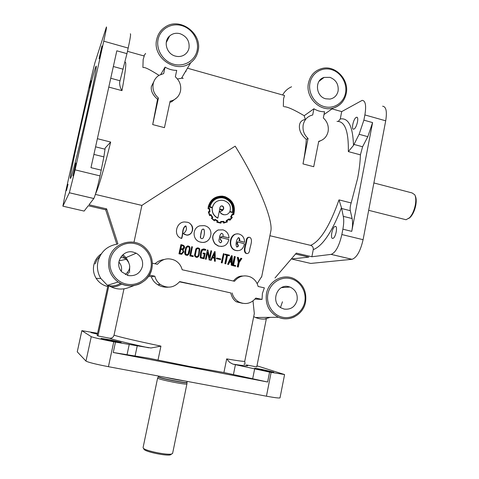 <?xml version="1.0" encoding="UTF-8"?>
<svg xmlns="http://www.w3.org/2000/svg" width="479" height="479" viewBox="0 0 479 479"><rect width="100%" height="100%" fill="white"/><g stroke="black" fill="none" stroke-linecap="round" stroke-linejoin="round"><path stroke-width="0.72" d="M203.288 237.794L203.359 237.542C204.497 234.608 204.689 231.884 203.928 229.363C202.833 228.974 202.09 229.315 201.695 230.393L200.306 237.285M203.389 237.464C204.545 234.494 204.731 231.764 203.952 229.273C202.845 228.872 202.096 229.219 201.695 230.297C200.863 232.938 200.509 235.536 200.635 238.081C201.821 239.009 202.743 238.799 203.389 237.464L203.359 237.542M189.019 247.038L187.774 246.727L186.594 247.697C185.714 250.062 185.511 252.289 185.984 254.385M188.253 253.66C188.217 251.487 191.109 247.026 187.642 246.619L186.451 247.589C186.427 249.787 183.589 254.379 187.217 254.636L188.253 253.66M198.875 255.936C199.719 253.487 199.982 251.092 199.671 248.763C198.258 247.529 196.977 247.601 195.827 248.984L194.51 255.253C195.66 257.69 197.108 257.918 198.875 255.936M249.152 237.279C247.763 237.129 246.823 237.979 246.32 239.823C246.068 244.068 242.308 250.888 245.949 253.427L246.691 253.541M246.841 239.859C246.577 244.2 242.841 250.828 246.493 253.481C247.96 253.828 248.966 252.99 249.511 250.978C249.787 246.631 253.463 239.997 249.924 237.386C248.445 237.051 247.415 237.877 246.841 239.859L246.32 239.823M195.192 238.273C196.462 240.38 198.336 241.691 200.815 242.212C203.395 242.739 205.713 242.224 207.766 240.68M204.252 225.609L199.731 225.837C191.684 228.166 192.468 240.967 200.827 242.129C210.64 244.835 215.245 229.225 205.647 226.01L204.252 225.609M185.499 254.924L187.546 255.379L188.989 254.008C189.983 251.391 190.175 248.924 189.576 246.613M188.894 253.918C189.133 251.277 191.965 246.092 187.529 245.931L185.822 247.338C185.475 250.002 182.768 255.523 187.439 255.277L188.989 254.008M199.162 249.236C198.049 248.272 197.126 248.373 196.39 249.547L195.228 255.127C195.971 256.906 196.971 257.085 198.222 255.666L199.15 249.308C198.055 248.35 197.138 248.457 196.408 249.625L195.264 255.564M335.144 226.435L335.21 226.423C338.114 225.729 335.641 238.189 332.833 238.374L332.803 238.38C329.917 239.045 332.33 226.765 335.144 226.435M356.244 117.385L356.645 117.259C359.286 116.678 356.735 127.989 353.987 129.049L353.628 129.156C351.005 129.713 353.484 118.57 356.244 117.385M101.171 50.337L101.943 45.954L99.081 58.672L101.171 50.337M74.838 168.476L75.85 163.034L72.982 175.877L74.838 168.476M68.03 184.241L66.455 190.606L68.03 184.241M91.13 80.783L89.375 87.849L91.13 80.783M232.543 212.197C233.327 205.425 230.633 200.779 224.459 198.264L222.22 197.809C216.706 197.593 212.784 200.018 210.449 205.084M222.974 209.76L223.489 208.287L223.136 206.754L221.861 205.928L220.903 206.06M219.663 209.467L222.663 210.179L221.094 211.275M220.424 222.621L220.681 221.46L223.921 221.376L224.118 222.543L226.842 221.711L226.423 220.585L229.196 218.807L229.92 219.723L231.818 217.556L230.938 216.897L232.435 213.79L233.465 214.281C235.405 206.102 232.549 200.354 224.885 197.037L222.388 196.54C215.281 196.444 210.724 199.833 208.718 206.706L208.485 208.311L209.682 208.419L209.97 211.934L208.796 212.137L209.802 215.011L210.868 214.52L212.844 217.448L211.981 218.226L214.287 220.25L214.963 219.292L217.855 220.843L217.502 221.909L220.615 222.645L220.681 221.46M224.346 222.496L226.573 221.759L226.166 220.633L229.196 218.807M229.818 219.586L231.507 217.598L230.633 216.939L232.435 213.79M233.195 214.155C235.021 206.024 232.183 200.348 224.693 197.126L222.25 196.641C215.478 196.51 211.011 199.689 208.85 206.162M229.669 211.946L233.177 212.544C234.135 205.365 231.315 200.444 224.729 197.791L222.37 197.306C215.574 197.198 211.269 200.45 209.467 207.06L212.335 207.682C211.82 212.365 213.67 215.819 217.891 218.041L219.687 209.347L222.855 210.107L222.046 210.814L219.604 211.574L221.454 213.694L223.849 214.7C226.435 215.071 228.399 214.113 229.734 211.832L233.141 212.736M219.604 211.574L221.262 213.772L223.633 214.766L226.022 214.718M212.898 255.211L210.532 260.205L211.185 260.36L212.419 257.756L214.61 258.253L214.688 261.145L215.305 261.289L215.119 251.679L214.622 251.565L212.898 255.211M255.008 299.082L262.043 299.429L262.408 293.465L264.354 287.849L258.133 286.478C256.978 282.011 254.367 278.826 250.289 276.916C244.086 274.671 238.817 276.126 234.488 281.275L182.164 269.755C181.104 265.6 178.709 262.486 174.991 260.414C168.207 257.433 162.339 258.726 157.393 264.3L152.37 263.193M254.062 314.817L254.313 313.565L253.002 300.938M256.978 365.818L284.58 374.56L269.575 372.105L232.962 364.136C245.943 366.154 250.373 366.405 246.26 364.896L256.756 366.944L266.318 318.876C262.6 319.415 259.001 318.96 255.505 317.505L253.696 316.625M282.454 301.77L280.49 307.488M270.264 317.355L264.977 318.9M237.829 257.355L237.362 257.325L238.237 262.229L237.297 266.845L238.297 267.031L239.225 262.468L241.859 258.486L241.32 258.331L239.159 261.546L238.398 257.516L237.829 257.355L238.722 262.27L237.782 266.887L238.297 267.031M241.32 258.331L240.817 258.289L239.045 260.947M234.734 256.522L234.309 256.499L232.465 265.564L235.548 266.294L235.68 265.635L233.578 265.079L235.291 256.672L234.734 256.522L232.89 265.594L235.548 266.294M231.794 255.75L231.399 255.732L227.615 264.306L228.567 264.474L229.716 261.887L231.644 262.378L231.656 265.246L232.189 265.384L232.231 255.864L231.794 255.75L227.986 264.318L228.567 264.474M229.686 261.959L231.237 262.36L231.243 265.222L232.189 265.384M225.184 254.074L224.735 254.738L226.591 255.193L224.861 263.654L225.795 263.809L227.525 255.343L229.333 255.804L229.465 255.151L225.184 254.074L225.052 254.732L226.926 255.193L225.196 263.66L225.795 263.809M227.507 255.427L229.333 255.804M223.43 253.642L221.268 262.755L222.184 262.899L224.052 253.798L223.43 253.642L221.561 262.755L222.184 262.899M216.73 258.013L216.376 258.654L220.585 259.564L220.711 258.947L216.73 258.013L216.604 258.63L220.585 259.564M233.375 281.029C236.225 277.509 239.368 275.844 242.805 276.042M257.163 283.664L261.75 276.443M95.375 194.408L141.892 205.419C148.239 200.982 193.318 172.332 235.195 146.167C257.84 182.637 272.623 218.574 270.964 230.411L270.491 232.776M232.572 214.484L233.662 214.814C235.89 206.186 232.992 200.132 224.962 196.647L222.364 196.133C215.053 196.055 210.371 199.551 208.317 206.623L208.072 208.694L209.275 208.784L209.479 211.568L208.299 211.802L209.586 215.556L210.101 215.322M229.249 219.879L229.866 220.298L232.351 217.502L231.92 217.191M228.956 219.52L229.219 219.873M221.058 221.975L223.376 221.879L223.543 223.07L224.471 222.891M214.987 219.951L217.232 221.1L216.831 222.256L220.789 223.16L221.064 221.897L223.609 221.825L223.777 223.016L227.363 221.939L226.896 220.819L229.16 219.358L229.513 219.825M218.454 229.884L217.909 230.07C212.077 233.584 211.119 238.225 215.035 244.003L218.232 246.026L221.801 246.475M219.663 237.309L222.627 236.494L229.022 237.991C228.752 233.854 226.741 231.141 222.974 229.848L218.089 230.01C212.203 233.518 211.245 238.165 215.221 243.955L218.448 245.984C223.933 247.284 227.417 245.128 228.896 239.536L220.867 237.542L220.19 239.751L220.867 237.542M220.424 239.811C221.945 240.811 221.957 241.817 220.466 242.817M214.622 251.565L210.532 260.205M212.389 257.822L214.4 258.277L214.472 261.169L215.305 261.289M237.482 233.938C229.315 233.327 227.423 248.266 235.321 250.367L237.315 250.721M238.243 237.674L238.374 237.71C238.907 238.632 239.787 237.291 239.003 240.799L244.601 242.32C244.524 238.183 242.847 235.482 239.584 234.231C230.812 231.01 226.699 247.936 235.746 250.385C240.284 251.373 243.182 249.194 244.446 243.841L237.68 241.883L237.446 244.092C238.877 245.565 238.662 246.553 236.8 247.05C235.219 245.032 236.458 238.428 238.811 237.716C239.799 238.398 240.009 239.428 239.452 240.811L244.601 242.32M237.68 241.883L237.255 241.871L237.021 244.08C238.35 245.122 238.308 246.122 236.895 247.08M223.921 372.518L189.792 366.519L148.813 358.22L113.248 352.49L267.617 382.008L223.921 372.518L226.681 358.885L229.77 362.471L232.962 364.136M242.56 303.327L236.339 301.806C233.596 300.016 231.746 297.064 230.794 292.95L206.108 287.322L230.794 292.95M134.138 285.502C129.09 287.556 125.702 288.663 123.983 288.825C118.594 289.538 113.553 288.496 108.859 285.7L108.338 285.909L107.398 285.31L100.835 278.491C97.692 273.264 96.722 267.671 97.926 261.714C100.698 251.72 107.182 245.847 117.391 244.092L117.924 243.823L106.637 208.88L88.998 204.767L93.824 198.516C95.171 195.869 97.249 188.331 100.069 175.913L103.871 156.884L105.194 147.999L110.673 142.059L97.381 138.694M153.777 81.741L151.34 86.609C150.747 90.932 152.813 95.147 157.543 99.261L152.693 124.582L158.417 98.021C153.987 94.07 152.256 89.274 153.22 83.639C154.076 79.981 156.07 77.179 159.214 75.233L163.68 73.586L165.075 67.12L160.758 74.449M159.01 75.353C149.861 69.557 144.658 66.97 143.407 67.593M302.991 163.908C304.734 155.046 305.836 146.867 306.297 139.365L308.045 138.425L302.991 163.908L313.721 166.716L318.727 141.311C323.726 140.042 326.852 136.79 328.097 131.545C328.929 126.193 327.337 121.654 323.331 117.936L324.552 111.751C320.81 111.811 317.272 110.817 313.919 108.781L304.207 115.72C294.1 109.739 287.418 106.733 284.161 106.709M304.207 115.72L305.333 119.463C301.279 120.157 299.297 122.672 299.387 127.013C299.459 131.312 301.764 135.425 306.297 139.365M182.918 78.574C183.319 77.957 182.834 77.861 181.469 78.287L177.458 78.975M177.008 97.572L171.602 101.799L170.009 102.249M269.905 235.722L310.637 245.362C312.601 246.05 313.476 247.475 313.26 249.631L311.871 256.744L296.309 253.116L275.018 277.946M357.657 178.212L351.161 202.958C350.191 206.018 349.904 208.593 350.305 210.688L352.101 218.532C352.825 221.903 352.712 226.178 351.754 231.357L372.596 122.6L367.806 136.677L362.585 146.766L360.412 154.855C360.172 162.064 359.256 169.853 357.657 178.212M108.338 285.909L107.889 285.777L97.129 335.462L97.985 335.947L108.859 285.7M110.032 339.821L121.145 342.413L112.188 340.976L101.009 338.372L110.032 339.821M261.51 369.327L273.808 372.189L267.072 371.111L254.726 368.237L261.51 369.327M125.342 274.551C130.803 269.761 131.102 264.665 126.228 259.253L124.606 258.199L120.714 257.145M329.947 77.353L324.097 77.412C314.422 79.999 315.667 96.483 325.714 98.8L330.043 99.069C334.336 98.165 337.024 95.477 338.102 91.016C338.761 84.364 336.042 79.813 329.947 77.353M133.264 252.128C122.319 249.11 113.763 264.157 122.001 272.066L128.228 275.569C135.497 276.383 140.239 273.323 142.443 266.39C143.305 260.618 141.227 256.223 136.204 253.199L133.264 252.128M288.663 286.664C276.952 283.418 270.288 302.429 281.257 307.961L284.239 309.099C290.849 309.805 295.13 306.835 297.094 300.195C297.83 293.956 295.459 289.573 289.975 287.041L288.663 286.664M95.273 68.21L95.902 66.521C97.518 62.725 93.92 82.035 87.567 110.451C80.538 142.083 72.383 174.679 70.838 177.739L70.778 177.883C66.826 186.876 89.699 84.621 95.273 68.21M373.883 182.948L412.096 192.941L414.766 194.773C415.91 197.108 416.095 200.497 415.329 204.928C414.215 210.383 412.299 214.634 409.593 217.7L406.042 219.741L404.665 219.394M172.626 453.302L171.71 453.984C167.464 455.361 145.412 450.871 143.341 448.212L143.089 447.512L157.621 378.063M186.942 383.853L186.918 383.924C186.81 385.098 159.735 379.811 157.807 378.236L157.639 377.967M165.075 67.12C168.734 69.299 172.62 70.383 176.721 70.377L175.338 76.826C179.709 80.765 181.421 85.525 180.475 91.106C179.415 95.543 176.811 98.656 172.668 100.446L170.123 101.183L164.453 127.659L152.693 124.582M318.637 141.754L320.505 140.796M313.919 108.781L312.691 114.984C307.662 116.205 304.506 119.457 303.219 124.732C302.381 130.138 303.985 134.701 308.045 138.425M180.134 33.728C176.146 32.686 172.656 33.434 169.65 35.967C163.01 41.428 166.566 53.971 175.338 56.079C178.254 56.869 180.996 56.618 183.565 55.325C186.433 53.768 188.247 51.367 189.001 48.128C189.768 41.188 186.81 36.386 180.134 33.728M157.543 99.261L158.417 98.021M135.102 355.897L137.239 345.808L150.969 347.994L160.932 346.125C135.09 340.653 119.457 336.994 114.026 335.168L123.983 288.825M187.834 68.305L284.514 95.513L283.526 98.89L283.358 106.488M415.137 195.618L415.257 195.887C416.311 198.055 416.49 201.186 415.778 205.281C414.748 210.311 412.982 214.245 410.473 217.077L408.815 218.442M127.474 51.319L144.245 56.037L143.149 59.54L142.91 67.455M219.759 208.988L223.1 209.79C223.933 208.575 223.891 207.407 222.98 206.287L222.034 205.844C220.478 206.066 219.723 207.12 219.759 208.988M212.413 207.317C213.981 202.395 217.34 200.054 222.484 200.3L224.136 200.653C229.417 202.629 231.339 206.239 229.908 211.502L232.836 212.275C233.668 205.431 230.938 200.731 224.651 198.174L222.364 197.713C215.981 197.582 211.838 200.605 209.94 206.784L212.413 207.317M210.694 215.041L210.083 215.394L210.694 215.041L212.293 217.394L211.395 218.196L214.364 220.831L215.065 219.837L217.388 221.029L216.987 222.184L220.993 223.1M229.543 219.837L229.866 220.298M231.896 217.179L231.417 216.795L232.632 214.323L233.662 214.814M231.507 217.598L231.818 217.556M230.633 216.939L230.938 216.897M232.081 214.041L232.393 213.993M208.814 212.233L209.97 211.934M211.987 218.232L212.844 217.448M214.245 220.22L214.963 219.292M214.364 220.831L211.395 218.196M210.628 215.137L212.197 217.478M208.299 211.802L209.586 215.556M209.533 215.652L210.042 215.418M208.281 206.826L208.072 208.694M208.048 208.808L209.275 208.784M209.88 205.437L209.467 207.06M209.431 207.173L212.269 207.784C211.73 212.442 213.556 215.885 217.735 218.119L217.891 218.041M232.465 265.564L232.89 265.594M226.591 255.193L226.926 255.193M224.861 263.654L225.196 263.66M224.735 254.738L225.052 254.732M206.174 259.277L207.641 252.17L209.185 259.935L209.724 260.055L211.616 250.882L210.952 250.733L209.485 257.84L207.934 250.068L207.401 249.948L205.503 259.127L206.174 259.277L205.503 259.127M205.401 259.175L207.401 249.948M209.419 257.492L210.952 250.733M207.581 252.475L209.185 259.935M209.042 259.977L209.724 260.055M178.966 253.81L181.505 254.241L183.673 251.99L182.972 249.415C185.157 246.739 184.463 245.152 180.888 244.643L178.966 253.81L181.685 254.343L183.673 251.99M183.702 247.475C183.726 246.092 182.96 245.404 181.403 245.422L180.733 248.619L182.385 248.906L183.702 247.475M183.014 251.852C183.128 250.152 182.331 249.278 180.607 249.236L179.763 253.265L181.451 253.541L183.014 251.852M183.229 245.937L181.403 245.422M182.307 249.655L180.607 249.236M183.834 252.092L182.972 249.415M183.152 249.523C184.888 248.11 185.026 246.727 183.559 245.374M180.367 237.913L181.667 238.512C183.337 234.399 182.056 228.453 185.702 226.04L186.217 226.202M181.445 238.386C183.086 234.459 181.858 228.16 185.505 225.902C187.283 228.579 186.547 231.153 183.295 233.632L186.72 235.045C194.911 234.878 193.785 222.238 186.271 222.148L185.72 222.07C176.517 220.568 172.566 235.776 181.445 238.386L181.667 238.512M184.176 234.309L186.876 235.159C192.468 235.375 194.803 227.07 190.361 224.028M220.663 239.769C222.094 240.841 222.07 241.853 220.591 242.805C218.849 242.009 218.478 240.488 219.472 238.237C219.514 236.117 220.184 234.465 221.478 233.285C223.004 233.704 223.471 234.758 222.879 236.458L229.022 237.991M239.003 240.799L239.452 240.811M236.818 244.027L237.243 244.039M237.021 244.08L237.446 244.092M189.834 255.882L193.151 256.612L193.247 255.87L190.648 255.349L192.42 246.829L191.75 246.697L189.834 255.882L193.109 256.534M190.738 255.367L192.42 246.829M193.151 256.612L193.247 255.87M205.82 249.571C200.456 246.757 200.378 254.487 200.342 257.816L204.072 258.792L205.18 253.421L203.186 252.99L203.048 253.66L204.371 253.942L203.533 257.983L200.946 257.343C201.348 254.469 200.988 247.745 205.683 250.242L205.82 249.571M201.647 249.541C200.713 252.385 200.264 255.169 200.3 257.882L204.072 258.792M202.264 249.924L205.683 250.242M203.186 252.99L203.048 253.66M202.988 253.72L204.371 253.942M210.371 260.241L211.185 260.36M214.508 253.331L212.766 257.133L214.592 257.552L214.508 253.331M230.04 261.277L231.644 261.684L231.656 257.498L230.04 261.277M231.243 261.582L231.255 258.432M231.243 265.222L231.656 265.246M231.237 262.36L231.644 262.378M238.237 262.229L238.722 262.27M237.297 266.845L237.782 266.887M332.037 108.889L341.701 111.607L362.184 100.356C365.513 100.692 366.411 105.548 364.884 114.93L363.878 120.151L359.118 134.282L353.502 145.418L348.341 151.603C348.67 131.162 344.898 121.097 337.018 121.403M351.161 202.958L338.994 199.875L341.467 207.706L343.293 216.346C343.982 219.717 343.844 223.998 342.874 229.19L341.844 234.542C339.174 246.056 335.605 252.673 331.145 254.379L311.871 256.744M338.354 121.385L340.264 118.972C348.431 117.577 352.843 126.39 353.502 145.418M341.701 111.607L340.264 118.972M110.751 78.245L120.031 80.771L119.618 82.478C119.618 85.502 120.403 88.22 121.965 90.639C125.66 70.694 126.666 61.198 124.983 62.138M120.031 80.771L126.959 53.648L116.816 50.804L90.974 167.662L101.326 170.189M143.868 55.929L145.61 53.432M186.115 70.479L185.918 71.527M116.798 244.17L105.691 209.802L88.244 205.742L84.124 211.083L62.887 206.174L69.347 192.774L75.095 169.859L103.763 41.176C105.967 31.171 106.853 26.441 106.416 26.992L94.878 62.887L89.705 84.029L65.815 191.007L62.887 206.174M133.976 242.278L141.892 205.419M148.64 347.808C126.887 343.042 113.822 339.839 109.457 338.186L97.985 335.947M109.457 338.186C111.787 338.408 113.307 337.402 114.026 335.168M214.388 257.504L214.323 253.738M171.254 454.068L170.428 454.846C166.488 456.134 146.131 451.99 144.197 449.512L144.071 449.374M282.628 94.986C284.754 91.226 287.735 88.495 291.573 86.789M118.84 261.995C121.247 264.665 122.067 267.755 121.301 271.258M154.974 263.767C157.615 261.408 160.639 259.989 164.046 259.516M168.213 287.178C164.243 287.43 160.722 286.586 157.651 284.64C154.639 282.796 152.52 280.137 151.298 276.664L154.867 276.233L149.37 275.048M179.505 281.838L206.108 287.322L179.685 281.604C174.033 287.813 167.578 288.777 160.321 284.484C157.531 282.394 155.711 279.64 154.867 276.233M262.043 299.429L255.81 298.082C251.05 303.68 245.368 304.955 238.758 301.908C235.333 299.896 233.117 296.908 232.117 292.956M148.628 276.227L151.298 276.664M305.333 119.463L305.77 119.199M291.274 258.989L308.847 257.115L295.537 254.014M244.955 364.333L243.859 364.124M105.691 209.802L106.637 208.88M137.239 345.808L113.757 341.814C101.045 339.294 93.543 337.581 91.261 336.677L81.843 330.66L97.602 333.27M97.417 334.15L90.962 332.588L97.524 333.635M382.613 106.218C386.152 106.619 387.182 111.481 385.703 120.81L363.088 239.692C360.43 251.128 356.747 257.666 352.029 259.295L310.715 263.432L292.214 259.157M126.959 53.648L128.186 48.074C130.324 38.122 131.03 33.38 130.306 33.841M280.035 397.768L280.011 397.881C279.113 398.247 274.587 397.69 266.438 396.199L108.422 366.686C95.662 364.208 88.172 362.34 85.963 361.082L77.257 351.831L81.831 330.708M209.233 208.898L209.419 211.58M194.666 256.037C196.156 257.846 197.552 257.834 198.851 256.002M204.288 253.996L203.467 257.971M212.371 207.311L213.999 203.826M181.607 245.535L180.954 248.661M180.811 249.349L179.978 253.307M227.615 264.306L227.986 264.318M294.597 316.757C289.31 319.301 283.933 319.475 278.479 317.272C269.084 312.398 265.085 304.5 266.474 293.573C268.683 280.676 283.466 273.066 294.447 278.94C303.207 284.017 306.901 291.729 305.536 302.081C303.47 314.434 289.603 322.343 278.479 317.272L255.505 317.505M244.775 361.154L244.745 361.316C243.883 361.597 237.859 360.789 226.681 358.885M151.897 268.533C149.34 283.167 130.378 290.897 118.163 281.999C110.493 276.227 107.446 268.611 109.014 259.163C111.829 243.518 132.749 236.554 144.424 247.068C150.867 252.858 153.364 260.007 151.903 268.515C153.376 260.013 150.879 252.858 144.424 247.068M108.793 87.088L121.965 90.639M95.56 193.809C98.776 186.9 103.811 169.65 110.673 142.059M338.994 199.875C329.756 226.028 320.307 241.188 310.637 245.362M101.303 253.852C97.411 256.594 94.914 260.283 93.83 264.923C92.866 269.689 93.639 274.168 96.153 278.341C98.919 282.61 102.781 285.334 107.727 286.52M111.188 286.945C115.014 287.023 118.529 286.029 121.732 283.969M150.873 268.234C153.232 257.504 145.885 246.02 135.078 243.661C124.306 241.141 112.667 248.475 110.38 259.384C107.931 270.258 115.505 281.886 126.402 284.101C137.257 286.478 148.676 279 150.873 268.234M308.494 82.891C310.374 75.119 314.984 70.287 322.331 68.401C335.587 65.024 349.425 79.795 346.215 93.603C344.509 101.021 340.174 105.841 333.222 108.056C320.002 112.278 305.069 97.219 308.494 82.891M345.503 93.148C347.491 83.328 340.964 72.323 331.474 69.605C322.014 66.737 311.877 72.946 309.961 82.921C307.901 92.86 314.619 103.997 324.175 106.601C333.707 109.35 343.659 103.003 345.503 93.148M129.522 272.629L129.725 266.192M128.689 262.282L126.36 258.067L123.001 254.606M95.093 263.935L96.962 259.798L99.854 256.307M122.157 255.385L125.336 258.618M186.864 382.493L186.864 382.523C187.588 383.835 160.387 378.572 158.417 377.009L158.309 376.686M186.876 382.29L186.858 382.374C186.75 383.487 160.369 378.332 158.483 376.823L158.423 376.027M184.181 380.835C178.871 380.17 172.656 379.009 165.554 377.356M233.471 374.398L235.428 364.669M158.004 360.082L160.932 346.125M304.764 301.872C306.841 291.591 300.099 280.694 290.268 278.55C280.466 276.257 269.94 283.382 267.935 293.819C265.779 304.225 272.725 315.254 282.634 317.26C292.507 319.427 302.836 312.176 304.764 301.872M342.018 102.434C339.641 105.212 336.713 107.086 333.222 108.056L324.002 114.529M156.747 39.26C157.974 33.991 160.794 29.908 165.213 27.01C179.924 16.657 202.671 33.554 198.055 51.073C196.995 55.839 194.576 59.683 190.792 62.617C176.691 74.502 151.825 57.684 156.747 39.26M197.12 50.463C199.366 40.236 192.277 28.638 181.864 25.65C171.494 22.507 160.303 28.848 158.13 39.248C155.795 49.612 163.099 61.354 173.59 64.216C184.05 67.228 195.025 60.743 197.12 50.463M198.037 51.133C196.977 55.881 194.564 59.707 190.792 62.617L181.469 78.287M367.806 136.677L359.118 134.282M372.596 122.6L363.878 120.151M351.754 231.357L342.874 229.19M352.101 218.532L343.293 216.346M350.305 210.688L341.593 208.509M341.467 207.706C331.989 232.076 322.589 246.05 313.26 249.631M95.584 146.831L104.973 149.185M128.39 272.431L127.468 275.383M120.57 283.418C116.954 285.562 113.056 286.322 108.871 285.712M362.585 146.766L353.969 144.424M360.412 154.855L348.341 151.603M93.908 154.406L103.871 156.884M113.343 66.503L123.163 69.21M113.248 352.49L115.469 342.144M127.025 354.819L129.198 344.593M252.661 378.853L254.624 368.986M267.617 382.008L269.575 372.105M331.085 254.385L351.969 259.301M341.844 234.542L363.088 239.692M364.884 114.93L385.703 120.81M93.812 198.534L69.347 192.774M128.186 48.074L103.763 41.176M100.069 175.913L75.095 169.859M81.861 330.732L77.257 351.831M91.261 336.677L85.963 361.082M113.757 341.814L108.422 366.686M271.126 372.411L266.438 396.199M245.949 253.427L246.487 253.481M335.21 226.423L335.761 226.561M356.645 117.259L357.142 117.397M261.624 277.054L270.964 230.411M245.026 363.633L244.745 361.316L254.313 313.565M151.903 268.521C150.765 273.09 148.49 277.006 145.083 280.269C139.455 284.556 137.718 284.61 134.282 285.478C128.486 286.376 123.115 285.215 118.163 281.999L107.398 285.31M93.764 265.24C92.902 269.905 93.698 274.269 96.153 278.341L100.835 278.491M319.032 81.31L324.097 77.412M96.267 66.617L95.902 66.521M93.83 264.923C94.914 260.295 97.405 256.606 101.297 253.864M368.674 210.317L406.042 219.741M186.918 383.924L172.584 453.511M158.238 376.859L157.699 377.931M187.061 381.374L186.942 383.877M171.602 101.799L172.668 100.446M166.237 42.589L169.65 35.967M236.883 244.051L237.309 244.062M119.714 81.981L119.618 82.478M410.473 217.077L409.593 217.7M170.428 454.846L171.71 453.984M144.197 449.512L143.341 448.212M157.651 284.64L160.321 284.484M236.339 301.806L238.758 301.908M281.496 287.645L289.975 287.041M124.606 258.199L136.204 253.199M126.228 259.253L119.061 260.881M331.145 254.379L352.029 259.295M93.824 198.516L69.353 192.756M284.58 374.56L280.011 397.881M235.321 250.367L235.746 250.385M238.374 237.71L238.811 237.716"/></g></svg>
